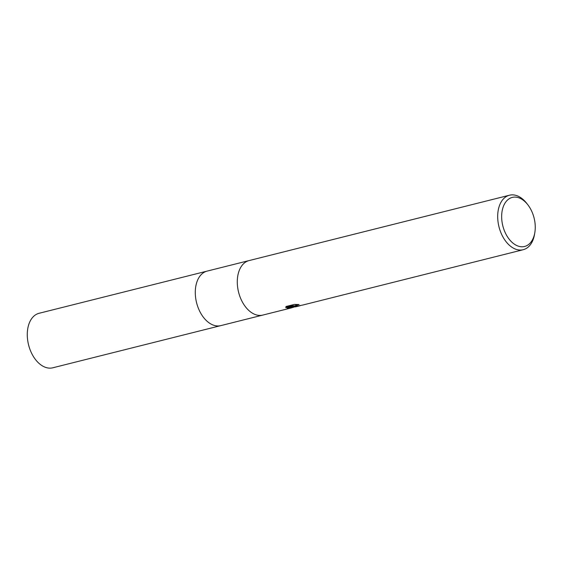 <?xml version="1.0" encoding="UTF-8"?>
<svg xmlns="http://www.w3.org/2000/svg" width="563" height="563" viewBox="0 0 563 563"><rect width="100%" height="100%" fill="white"/><g stroke="black" fill="none" stroke-linecap="round" stroke-linejoin="round"><path stroke-width="0.84" d="M249.113 260.57A28.101 17.91 -104.1 0 0 238.156 290.325A28.101 17.91 -104.1 0 0 260.373 315.421A28.101 17.91 -104.1 0 0 262.794 315.083A28.101 17.91 -104.1 0 1 260.373 315.421A28.101 17.91 -104.1 0 1 238.156 290.325A28.101 17.91 -104.1 0 1 249.113 260.57L509.515 195.206A28.101 17.91 -104.1 0 1 511.936 194.868A28.101 17.91 -104.1 0 1 526.884 203.546L527.932 204.911A25.293 16.123 -104.1 0 1 534.85 232.47A25.293 16.123 -104.1 0 1 522.436 246.77A25.293 16.123 -104.1 0 1 502.133 222.498A25.293 16.123 -104.1 0 1 514.476 197.099A25.293 16.123 -104.1 0 1 527.932 204.911M207.107 271.113A28.101 17.91 -104.1 0 0 196.156 300.867A28.101 17.91 -104.1 0 0 218.374 325.963A28.101 17.91 -104.1 0 0 220.795 325.625A28.101 17.91 -104.1 0 1 218.374 325.963A28.101 17.91 -104.1 0 1 196.156 300.867A28.101 17.91 -104.1 0 1 207.107 271.113L249.022 260.592M295.371 306.631L293.351 306.406L295.392 306.898L299.037 305.983L295.371 306.631M534.85 232.47L534.568 234.166A28.101 17.91 -104.1 0 1 523.196 249.719A28.101 17.91 -104.1 0 1 520.775 250.056A28.101 17.91 -104.1 0 1 498.558 224.961A28.101 17.91 -104.1 0 1 509.515 195.206M294.54 306.919L291.148 307.961L287.193 308.376L292.605 306.019L285.891 307.708L286.095 306.497L294.379 304.421L299.08 304.548L295.772 305.639L297.595 306.075M297.602 306.075L303.126 304.956A28.101 17.91 75.9 0 0 303.316 304.907L523.196 249.719M295.878 305.885L293.239 305.709L293.351 306.406M288.925 307.679L293.675 306.603M285.821 306.99L292.493 305.315L292.605 306.019M285.793 307.095L285.891 307.701M295.765 305.723L295.652 305.026L296.251 304.442M300.621 305.561L299.037 305.983M220.703 325.646L52.788 367.794A28.101 17.91 -104.1 0 1 50.367 368.132A28.101 17.91 -104.1 0 1 28.15 343.036A28.101 17.91 -104.1 0 1 39.107 313.281L207.022 271.134M262.794 315.083L291.148 307.961M220.795 325.625L262.703 315.104"/></g></svg>
